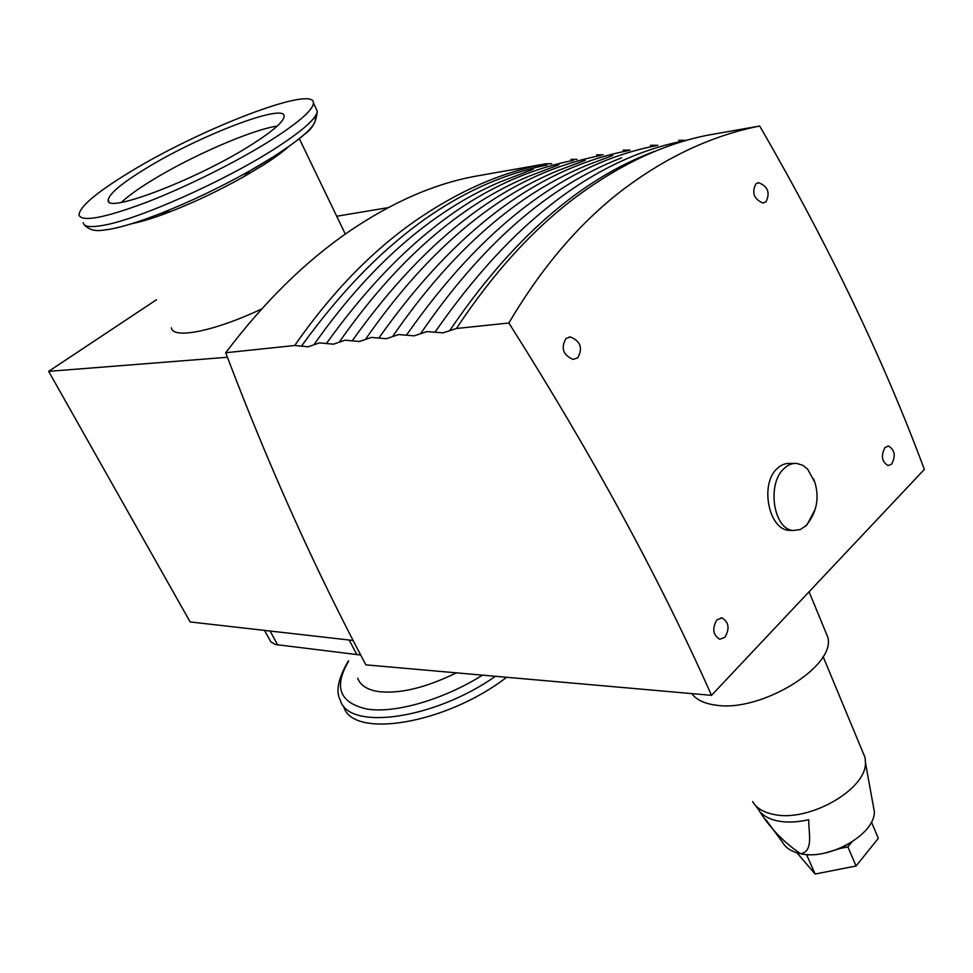 <?xml version="1.0" encoding="UTF-8"?>
<svg xmlns="http://www.w3.org/2000/svg" width="973" height="973" viewBox="0 0 973 973"><rect width="100%" height="100%" fill="white"/><g stroke="black" fill="none" stroke-linecap="round" stroke-linejoin="round"><path stroke-width="1.46" d="M654.294 151.46C579.957 179.336 511.749 239.09 449.66 330.698L442.958 332.863L434.992 332.219C511.895 221.418 595.695 157.468 686.403 140.343L678.692 140.319M621.625 157.833C548.431 186.086 481.416 244.709 420.579 333.715L414.133 335.843L406.434 335.199C482.997 225.882 566.663 162.625 657.432 145.451M612.589 155.546L589.881 164.084C517.867 192.642 452.08 250.158 392.52 336.646L386.305 338.713L378.838 338.069C454.78 230.516 538.02 168.013 628.57 150.56M585.296 160.253L559.025 170.19C488.227 199.015 423.681 255.437 365.398 339.468L359.414 341.499L352.19 340.842C427.5 234.992 510.29 173.218 600.56 155.522M558.818 164.814L529.008 176.186C459.463 205.23 396.193 260.569 339.188 342.204L333.423 344.187L326.405 343.53C401.083 239.322 483.411 178.254 573.389 160.338M533.131 169.253L499.806 182.06C431.55 211.287 369.558 265.544 313.841 344.843L308.271 346.777L301.472 346.133C375.505 243.505 457.346 183.131 547.008 165.009M420.579 333.715L427.098 331.574L434.992 332.219M392.52 336.646L398.784 334.554L406.434 335.199M365.398 339.468L371.443 337.424L378.838 338.069M339.188 342.204L345.001 340.197L352.19 340.842M313.841 344.843L319.448 342.885L326.405 343.53M551.679 163.707L546.023 163.768L476.089 176.125C434.663 183.605 392.228 202.104 348.808 231.635C305.181 261.615 264.157 301.983 225.712 352.749L294.71 345.488L301.472 346.133M508.867 323L456.422 328.497C493.311 272.744 533.532 228.631 577.098 196.181C620.592 164.133 664.158 143.797 707.821 135.174L759.682 126.028C712.698 135.356 667.466 156.325 623.985 188.896C580.577 221.795 542.204 266.493 508.867 323C591.961 454.245 659.499 578.351 711.506 695.342L365.872 664.863C314.826 568.767 268.098 464.729 225.712 352.749M716.906 619.813L721.99 617.904C728.899 622.112 729.872 628.582 724.921 637.303L719.752 639.249C712.917 634.98 711.956 628.509 716.906 619.813M566.006 338.47L570.433 336.962C580.613 341.207 583.034 348.176 577.694 357.882L573.146 359.414C563.026 355.072 560.643 348.091 566.006 338.47M884.968 447.519L888.458 446.048C894.832 449.818 895.902 455.838 891.669 464.109L888.13 465.617C881.806 461.798 880.747 455.778 884.968 447.519M755.851 183.836L758.745 182.717C767.904 186.439 770.312 192.812 765.994 201.849L763.014 203.004C753.917 199.21 751.533 192.812 755.851 183.836M791.45 530.419L788.775 530.321C768.658 529.397 759.645 483.934 777.123 468.597C781.124 464.778 785.539 463.063 790.356 463.452L794.223 463.44M815.252 509.147L806.921 524.994L800.28 529.555L793.238 530.467C773.486 529.604 766.542 483.922 784.007 468.597C787.996 464.778 792.302 463.051 796.911 463.44L802.944 465.398L807.614 469.144L814.888 482.413C819.692 498.821 816.481 513.525 805.23 526.551M261.725 308.94C214.328 331.355 172.768 339.443 171.43 327.816M288.446 146.765C282.596 151.995 274.362 158.003 263.744 164.79L243.858 176.685C219.837 190.149 195.646 201.691 171.272 211.299C155.011 217.624 141.815 221.747 131.696 223.693M357.687 678.266C360.338 685.393 367.308 689.833 378.57 691.596C399.891 694.017 425.821 687.765 456.373 672.842M270.603 140.465C236.5 161.944 185.855 187.181 145.67 202.627C103.746 218.195 81.513 222.282 78.971 214.899C79.737 206.629 96.388 192.532 128.935 172.647C199.489 129.056 314.887 84.469 313.44 103.065C313.038 110.01 298.76 122.476 270.603 140.465M343.578 706.167C351.594 739.249 445.306 724.569 506.641 677.281M145.038 168.986C198.139 136.038 285.454 102.384 284.116 116.334C283.788 121.649 272.854 131.16 251.289 144.855C197.677 179.166 105.4 214.34 108.21 200.243C108.733 194.174 121.005 183.751 145.038 168.986M277.22 126.089C251.715 129.713 190.538 156.41 151.192 180.844C137.874 189.042 127.937 196.218 121.37 202.36M691.754 693.603C696.279 699.721 704.233 703.552 715.617 705.097C760.472 712.832 836.537 666.201 827.755 637.096L824.812 629.957M752.64 801.606C756.435 808.198 763.61 812.491 774.18 814.51C809.037 822.294 866.469 789.48 865.459 762.686L865.058 757.59L862.358 751.095M759.305 810.923C763.355 816.043 769.813 819.448 778.655 821.127C787.607 822.708 797.617 822.234 808.672 819.716C808.539 832.389 813.866 851.314 800.682 853.735C783.861 842.423 770.069 828.145 759.305 810.923M765.642 819.302L782.827 842.703C786.075 848.261 792.034 851.934 800.682 853.735C829.203 860.582 875.25 834.129 874.338 811.628L872.988 804.172M759.682 126.028C828.643 245.16 883.533 359.621 924.35 469.412L711.506 695.342M570.956 159.353L577.086 159.329M596.656 154.816L603.175 154.804M623.146 150.134L630.09 150.134M650.487 145.305L657.797 145.318M449.66 330.698L456.422 328.497M813.598 478.886L814.328 480.832M336.707 216.237L388.13 207.65M353.163 640.477L190.149 621.942L48.65 371.358L227.414 357.261M156.495 299.72L48.65 371.358M264.534 630.395L270.81 641.803L275.262 644.491L360.715 655.036M825.432 852.932L840.49 848.383L851.022 842.569M840.49 848.383L847.884 846.911L851.825 842.071M806.191 854.464L806.787 855.133L809.341 854.622M847.884 846.911L856.07 865.994L878.315 838.325L871.455 822.015M856.07 865.994L815.106 874.022L806.787 855.133M815.106 874.022L796.948 852.81M546.023 163.768C501.813 171.99 457.955 191.219 414.449 221.443C370.859 252.056 330.954 293.408 294.71 345.488M314.583 117.234C318.767 123.024 305.473 135.952 274.69 156.008L250.061 170.725C220.202 187.448 190.136 201.788 159.864 213.744L159.864 213.744C139.553 221.637 123.218 226.745 110.873 229.081M110.083 229.227L107.346 229.664M316.006 108.465L317.247 111.08C316.918 118.171 302.725 130.747 274.678 148.808C224.617 181.039 138.446 219.375 103.454 225.286C90.562 227.646 83.8 226.794 83.192 222.72M348.626 661.214C333.447 686.902 339.504 702.822 366.785 709.001C394.381 713.805 443.42 699.745 482.486 675.153M348.407 660.813C338.227 678.376 335.49 691.414 340.209 699.928C348.018 730.991 433.435 719.838 495.452 676.296M356.921 654.695L349.161 640.027M270.068 631.027L277.694 644.965M721.99 617.904L721.115 617.831M570.433 336.962L569.023 337.072M888.458 446.048L887.765 446.06M758.745 182.717L757.772 182.863M788.775 530.334L793.238 530.467M243.858 176.685L250.061 170.725C278.752 154.816 302.311 136.877 304.099 134.578C312.102 129.275 316.48 121.443 317.247 111.08L313.44 103.065M171.272 211.299L159.864 213.744C139.492 221.674 122.841 226.843 109.925 229.239C102.433 230.005 92.423 233.581 84.104 224.605M759.499 810.947L755.498 805.51M345.306 234.079L299.295 138.628M109.037 201.8L108.21 200.243M827.755 637.096L809.074 591.779M865.058 757.59L823.085 656.556M874.338 811.628L865.459 762.686"/></g></svg>
